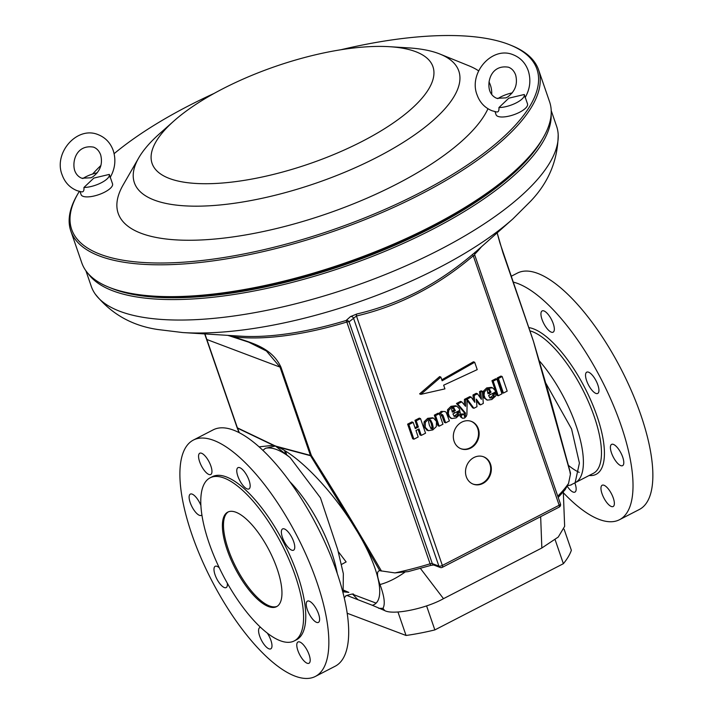 <?xml version="1.0" encoding="UTF-8"?>
<svg xmlns="http://www.w3.org/2000/svg" width="714" height="714" viewBox="0 0 714 714"><rect width="100%" height="100%" fill="white"/><g stroke="black" fill="none" stroke-linecap="round" stroke-linejoin="round"><path stroke-width="1.07" d="M505.985 97.854L507.877 96.836C515.276 91.205 517.864 83.931 515.651 75.006C514.178 71.052 511.795 68.464 508.529 67.223C491.901 64.394 486.761 80.825 489.652 90.553C490.946 94.302 493.329 96.89 496.783 98.336L505.985 97.854M90.999 177.768L92.9 176.751C100.299 171.11 102.887 163.836 100.674 154.911C99.192 150.957 96.818 148.369 93.543 147.129C76.916 144.308 71.775 160.739 74.675 170.459C75.97 174.207 78.344 176.804 81.798 178.241L90.999 177.768M454.122 441.35A14.628 12.656 110.7 0 0 461.074 448.794A14.628 12.656 110.7 0 0 475.105 444.581A14.628 12.656 110.7 0 0 478.362 428.855A14.628 12.656 110.7 0 0 471.41 421.412A14.628 12.656 110.7 0 0 457.379 425.624A14.628 12.656 110.7 0 0 454.122 441.35M460.762 448.669A14.628 12.656 110.7 0 0 474.605 444.206A14.628 12.656 110.7 0 0 477.737 428.623A14.628 12.656 110.7 0 0 471.097 421.305M466.304 476.729A14.628 12.656 110.7 0 0 473.257 484.172A14.628 12.656 110.7 0 0 487.287 479.969A14.628 12.656 110.7 0 0 490.545 464.234A14.628 12.656 110.7 0 0 483.592 456.799A14.628 12.656 110.7 0 0 469.562 461.003A14.628 12.656 110.7 0 0 466.304 476.729M472.945 484.047A14.628 12.656 110.7 0 0 486.787 479.585A14.628 12.656 110.7 0 0 489.92 464.002A14.628 12.656 110.7 0 0 483.28 456.683M228.364 511.84A53.202 19.26 -117.3 0 0 228.31 549.396A53.202 19.26 -117.3 0 0 277.077 606.364M277.13 568.808A53.202 19.26 -117.3 0 0 227.802 512.099A53.202 19.26 -117.3 0 0 227.213 549.967A53.202 19.26 -117.3 0 0 276.541 606.677A53.202 19.26 -117.3 0 0 277.13 568.808M597.85 384.926A11.968 4.329 62.7 0 1 597.716 393.45A11.968 4.329 62.7 0 1 586.622 380.687A11.968 4.329 62.7 0 1 586.756 372.164A11.968 4.329 62.7 0 1 597.85 384.926M622.715 457.139A11.968 4.329 62.7 0 1 622.581 465.662A11.968 4.329 62.7 0 1 611.487 452.899A11.968 4.329 62.7 0 1 611.612 444.376A11.968 4.329 62.7 0 1 622.715 457.139M613.281 497.997A11.968 4.329 62.7 0 1 613.147 506.521A11.968 4.329 62.7 0 1 602.045 493.758A11.968 4.329 62.7 0 1 602.179 485.234A11.968 4.329 62.7 0 1 613.281 497.997M574.868 482.994A11.968 4.329 62.7 0 1 575.073 483.574A11.968 4.329 62.7 0 1 574.94 492.098A11.968 4.329 62.7 0 1 567.309 486.359M553.252 323.665A11.968 4.329 62.7 0 1 553.118 332.188A11.968 4.329 62.7 0 1 542.024 319.426A11.968 4.329 62.7 0 1 542.158 310.911A11.968 4.329 62.7 0 1 553.252 323.665M293.677 541.676A11.968 4.329 62.7 0 1 293.543 550.199A11.968 4.329 62.7 0 1 282.449 537.437A11.968 4.329 62.7 0 1 282.583 528.913A11.968 4.329 62.7 0 1 293.677 541.676M249.079 480.415A11.968 4.329 62.7 0 1 248.945 488.938A11.968 4.329 62.7 0 1 237.851 476.176A11.968 4.329 62.7 0 1 237.985 467.652A11.968 4.329 62.7 0 1 249.079 480.415M210.871 465.992A11.968 4.329 62.7 0 1 210.737 474.515A11.968 4.329 62.7 0 1 199.643 461.753A11.968 4.329 62.7 0 1 199.777 453.229A11.968 4.329 62.7 0 1 210.871 465.992M318.542 613.888A11.968 4.329 62.7 0 1 318.408 622.403A11.968 4.329 62.7 0 1 307.315 609.649A11.968 4.329 62.7 0 1 307.448 601.126A11.968 4.329 62.7 0 1 318.542 613.888M309.108 654.747A11.968 4.329 62.7 0 1 308.975 663.27A11.968 4.329 62.7 0 1 297.872 650.508A11.968 4.329 62.7 0 1 298.006 641.984A11.968 4.329 62.7 0 1 309.108 654.747M267.402 633.256A11.968 4.329 62.7 0 1 270.901 640.324A11.968 4.329 62.7 0 1 270.767 648.847A11.968 4.329 62.7 0 1 259.664 636.085A11.968 4.329 62.7 0 1 259.798 627.561A11.968 4.329 62.7 0 1 260.539 627.383M227.302 583.24A11.968 4.329 62.7 0 1 226.168 587.586A11.968 4.329 62.7 0 1 215.066 574.824A11.968 4.329 62.7 0 1 215.2 566.309A11.968 4.329 62.7 0 1 219.243 567.764M201.901 514.856A11.968 4.329 62.7 0 1 201.303 515.374A11.968 4.329 62.7 0 1 190.201 502.611A11.968 4.329 62.7 0 1 190.335 494.097A11.968 4.329 62.7 0 1 200.911 505.45M524.272 94.498L508.805 98.184L498.925 107.564A16.627 5.774 -19 0 0 516.347 102.825A16.627 5.774 -19 0 0 524.272 94.498L527.512 103.905A16.627 5.774 161 0 1 519.596 112.259A16.627 5.774 161 0 1 496.069 114.731L495.025 111.679M498.925 107.564C499.175 110.786 498.363 112.25 496.48 111.937L492.089 110.777C484.842 107.85 479.835 102.548 477.077 94.882C468.322 73.051 492.071 45.714 513.223 54.782C520.47 57.709 525.477 63.01 528.226 70.677C531.154 79.968 530.091 88.991 525.049 97.738M512.25 92.882A16.627 5.774 -19 0 0 500.746 96.934A16.627 5.774 -19 0 0 497.774 98.648M70.811 230.988L81.771 262.823A247.374 85.867 -19 0 0 108.733 287.162A247.374 85.867 -19 0 0 110.688 287.921A247.374 85.867 -19 0 0 345.63 262.788A247.374 85.867 -19 0 0 543.309 137.525A247.374 85.867 -19 0 0 549.575 101.754L538.606 69.91A247.374 85.867 161 0 1 378.152 214.2A247.374 85.867 161 0 1 99.719 256.085A247.374 85.867 161 0 1 70.811 230.988A247.374 85.867 161 0 1 77.067 195.217L77.888 193.797A246.044 85.403 -19 0 0 100.415 254.336A246.044 85.403 -19 0 0 417.993 193.744A246.044 85.403 -19 0 0 510.126 44.964A246.044 85.403 -19 0 0 508.181 44.197A246.044 85.403 -19 0 0 340.971 49.73M173.984 120.925L159.659 133.625A171.565 59.557 -19 0 0 138.712 157.91A171.565 59.557 -19 0 0 154.42 200.125A171.565 59.557 -19 0 0 375.867 157.874A171.565 59.557 -19 0 0 440.11 54.13A171.565 59.557 -19 0 0 438.753 53.595A171.565 59.557 -19 0 0 408.658 47.892L389.549 46.705A148.53 51.56 -19 0 0 173.984 120.925A148.53 51.56 -19 0 0 169.45 178.491A148.53 51.56 -19 0 0 362.212 141.372A148.53 51.56 -19 0 0 415.602 51.64A148.53 51.56 -19 0 0 389.549 46.705M138.712 157.91L123.174 184.89A196.841 68.33 -19 0 0 141.193 233.317A196.841 68.33 -19 0 0 333.634 211.38A196.841 68.33 -19 0 0 487.965 108.751M214.12 93.409A246.044 85.403 -19 0 0 114.124 153.662M100.924 165.452A246.044 85.403 -19 0 0 92.624 174.02M79.316 191.397A246.044 85.403 -19 0 0 77.888 193.797M543.309 137.525L542.488 138.944A246.044 85.403 161 0 1 345.871 263.537A246.044 85.403 161 0 1 112.196 288.536A246.044 85.403 161 0 1 110.251 287.778L108.733 287.162M80.039 191.584L81.093 194.636A16.627 5.774 -19 0 0 104.61 192.164A16.627 5.774 -19 0 0 112.526 183.81L109.296 174.412L93.829 178.089L83.94 187.47A16.627 5.774 -19 0 0 101.361 182.73A16.627 5.774 -19 0 0 109.296 174.412M83.94 187.47C84.198 190.692 83.377 192.155 81.494 191.852L77.103 190.683C69.856 187.755 64.858 182.463 62.1 174.787C53.336 152.957 77.085 125.619 98.237 134.687C105.493 137.615 110.491 142.916 113.249 150.583C116.168 159.874 115.106 168.897 110.063 177.643M97.274 172.788A16.627 5.774 -19 0 0 85.76 176.84A16.627 5.774 -19 0 0 82.788 178.562M294.204 640.958L296.408 639.824A91.767 33.219 -117.3 0 0 297.435 574.502A91.767 33.219 -117.3 0 0 212.335 476.675L210.13 477.809A91.767 33.219 -117.3 0 0 209.113 543.131A91.767 33.219 -117.3 0 0 294.204 640.958A91.767 33.219 -117.3 0 0 295.23 575.636A91.767 33.219 -117.3 0 0 210.13 477.809M111.018 288.081A244.715 84.948 -19 0 0 431.301 227.989A244.715 84.948 -19 0 0 542.078 139.649M551.154 114.356A246.044 85.403 161 0 1 432.336 229.408A246.044 85.403 161 0 1 88.286 273.739M204.927 333.938L237.396 427.847L275.425 446.036L265.483 448.276L262.93 450.284M343.095 593.191L343.354 573.726L337.677 549.459L320.461 497.836L290.116 457.567L275.425 446.036L310.429 455.416L280.022 367.112L266.438 351.002L248.695 342.167L230.06 336.062M545.853 383.222L571.557 428.935L579.411 463.074L575.118 482.753L570.486 485.118M474.685 255.496L473.275 255.799C438.048 285.895 399.108 305.967 356.456 315.999L349.075 321.853A2.66 2.472 49.1 0 0 346.147 320.47L350.476 316.597L356.884 313.981C377.59 309.144 397.769 301.736 417.431 291.767C436.95 281.557 455.407 269.053 472.802 254.246L475.14 252.363M551.208 110.59L556.581 126.2A246.044 85.403 161 0 1 558.187 134.5A246.044 85.403 161 0 1 439.387 249.882A246.044 85.403 161 0 1 95.14 293.936A246.044 85.403 161 0 1 91.294 286.403L85.921 270.802M513.071 282.057A133 48.141 62.7 0 1 620.948 425.062A133 48.141 62.7 0 1 619.466 519.73A133 48.141 62.7 0 1 563.346 492.74M511.099 276.336L517.463 273.051A133 48.141 62.7 0 1 640.788 414.834A133 48.141 62.7 0 1 639.307 509.501L619.466 519.73M316.775 581.803A133 48.141 -117.3 0 0 193.449 440.029A133 48.141 -117.3 0 0 191.968 534.697A133 48.141 -117.3 0 0 315.302 676.47A133 48.141 -117.3 0 0 316.775 581.803M315.302 676.47L335.134 666.251A133 48.141 -117.3 0 0 336.615 571.584A133 48.141 -117.3 0 0 213.29 429.801L193.449 440.029M474.685 362.266L442.136 380.776L440.868 377.09L439.619 376.617L419.609 393.869L420.849 394.342L444.929 388.88L443.653 385.194L477.229 369.629L474.685 362.266L473.444 361.793L441.796 379.786M418.092 429.4L420.002 434.942L421.251 435.415L425.553 433.202L420.528 418.609L419.288 418.136L414.977 420.359L417.11 426.553L414.986 427.65M420.528 418.609L416.226 420.823L418.359 427.026L415.307 428.596L413.174 422.393L411.924 421.929L407.623 424.143L412.647 438.735L413.897 439.208L418.199 436.986L415.967 430.497L419.011 428.927L421.251 435.415M432.666 417.779L427.677 418.333L424.107 421.796L423.955 426.793L427.142 430.203M432.407 428.766L432.809 429.917L436.29 426.633L436.504 421.438L433.478 418.083L428.927 418.797L425.357 422.269L425.205 427.267L428.391 430.676L432.782 429.926L432.389 428.775L431.104 428.739L429.328 425.125L428.471 421.064L429.328 419.948L430.569 419.957L432.372 423.554L433.264 427.597L432.407 428.766L431.158 428.293L432.015 427.133L431.131 423.081L429.328 419.484M432.389 428.775L430.828 428.436M441.413 414.298L444.403 422.376L445.652 422.84L449.418 420.903L446.179 412.371L445.027 411.532L441.091 411.416L438.94 413.531M442.341 411.889L440.27 413.843L439.878 415.289L439.324 413.674L438.075 413.201L434.308 415.146L436.254 420.796M436.718 422.152L437.941 425.696L439.19 426.169L442.957 424.232L440.359 416.69L441.716 414.7L442.662 414.772L442.144 414.575M445.027 411.532L441.091 411.416M452.935 407.578L454.131 410.122L452.016 411.21M460.262 411.916L458.406 412.656L458.388 414.379L456.478 416.36L454.193 416.396L452.917 413.897L459.914 410.291L459.156 408.479L456.817 406.221L452.221 406.793L448.794 410.211L448.338 413.549L449.427 416.646L451.73 418.538L456.112 417.904L459.994 414.388L460.262 411.916L459.022 411.451L457.156 412.183L457.139 413.915L454.042 416.262M456.817 406.221L455.568 405.748L450.98 406.328L447.544 409.738L447.473 414.718L448.178 416.173L451.73 418.538M477.479 393.78L474.23 395.458L474.837 402.339L471.097 397.064L465.706 399.822L465.564 406.355L461.753 401.884L457.719 403.963L465.412 412.933L465.314 415.726L464.484 416.753L464.564 415.2L463.547 414.272L461.485 415.28L461.396 417.047L462.494 418.288L464.6 418.056L466.313 416.289L466.911 414.504L467.188 399.206L473.909 408.283L476.97 406.703L476.3 399.135L480.495 404.883L483.307 403.437L482.352 391.272L480.79 392.102L481.397 399.322L477.479 393.78L476.229 393.316L472.98 394.985L473.462 400.393M482.352 391.272L481.102 390.799L479.54 391.629L480.031 397.386M476.425 400.545L479.246 404.419L480.495 404.883M467.17 400.393L472.659 407.81L473.909 408.283M462.752 413.968L461.128 413.977L460.235 414.807L460.155 416.583L462.494 418.288M461.753 401.884L460.503 401.411L456.469 403.49L464.162 412.46L464.064 415.262M471.097 397.064L469.857 396.6L464.457 399.349L464.341 404.918M489.313 389.219L491.08 392.2L489.492 393.021L490.081 394.744L495.614 391.897L494.856 390.076L492.517 387.818L487.93 388.398L484.494 391.816L484.038 395.154L485.127 398.251L487.439 400.135L491.812 399.501L495.694 395.993L495.971 393.521L494.106 394.253L494.088 395.984L492.178 397.966L489.893 398.001L488.626 395.502L490.081 394.753L489.483 393.021L488.028 393.771L487.332 390.969L488.314 389.326L489.884 389.657L488.662 389.192L489.831 391.727L487.716 392.816M495.971 393.521L494.722 393.048L492.856 393.78L492.839 395.511L489.742 397.868M492.517 387.818L491.268 387.354L486.68 387.925L483.244 391.343L483.173 396.324L483.878 397.778L487.439 400.135M491.946 380.696L496.971 395.279L498.211 395.752L501.987 393.816L496.962 379.223L495.712 378.75L491.946 380.696L493.195 381.16L498.211 395.752M497.149 378.009L502.174 392.602L503.415 393.075L507.19 391.129L502.165 376.537L500.916 376.073L497.149 378.009L498.39 378.482L503.415 393.075M491.714 94.471A196.841 68.33 -19 0 0 489.001 81.896M478.639 70.856A196.841 68.33 -19 0 0 468.964 65.822L440.11 54.13M341.738 564.328L346.138 561.927L338.436 551.824M563.301 491.91L564.649 526.352L558.25 537.053L541.846 547.995L443.492 598.671C425.508 608.765 393.173 615.316 384.694 610.586L372.342 605.285C386.167 601.536 380.098 569.924 358.142 533.001L350.752 521.059C328.788 486.993 297.461 455.166 277.585 446.919L275.533 445.964M346.906 595.449L372.342 605.285M376.001 603.089L353.028 594.414M346.326 591.888L343.496 590.817M343.345 591.817L348.825 592.406L343.586 590.166M352.546 594.102L357.705 599.43M259.182 446.83L273.355 445.322L237.512 428.141L239.279 432.639M275.229 445.848L273.355 445.322M404.677 572.333A43.893 19.367 142.6 0 1 379.991 584.534C376.76 575.627 376.68 571.013 379.741 570.691L394.904 572.905A155.607 54.014 -19 0 0 430.078 563.81L346.825 322.032A2.66 0.919 -19 0 1 349.075 321.853L432.318 563.632L438.896 566.113L353.457 317.971A2.66 2.472 47.9 0 0 350.476 316.597M433.63 564.997L430.81 565.399L430.078 563.81A2.66 0.919 161 0 1 432.318 563.632A2.66 2.303 -69.3 0 0 433.585 564.979L440.163 567.46A2.66 2.303 -69.3 0 1 438.896 566.113A2.66 0.919 161 0 0 442.35 565.443A2.66 0.964 62.7 0 1 442.323 567.344L559.142 507.136A2.66 0.964 -117.3 0 0 559.169 505.244L442.35 565.443L356.456 315.999A2.66 1.151 76.3 0 1 356.884 313.981M559.142 507.136A2.66 2.66 0 0 0 560.436 503.906A2.66 0.919 161 0 1 559.169 505.244L473.275 255.799A2.66 0.723 50 0 1 472.802 254.246M560.436 503.906L474.703 254.916C474.676 252.917 474.881 252.006 475.319 252.194L475.105 252.39M227.686 335.357L238.53 338.472C253.149 343.407 272.329 348.37 280.959 367.201L311.366 455.496C335.732 493.972 359.097 532.501 381.481 571.075M558.214 497.462L565.104 489.724L568.549 483.423L570.424 474.274L570.022 472.641M358.142 533.001L379.786 570.7M394.904 572.905L408.203 571.611L430.81 565.399M384.694 610.586L382.963 608.328C385.364 604.249 384.373 596.315 379.991 584.534M238.53 338.472L235.317 337.579M382.963 608.328L378.759 608.346M570.495 473.677L533.376 341.096L502.968 252.792L497.149 232.862L499.943 242.992L533.358 340.971A2.66 0.919 -19 0 0 533.287 340.855M350.752 521.059L310.554 455.711L277.585 446.919M510.126 44.964L511.652 45.58A247.374 85.867 161 0 1 538.606 69.91M564.122 529.261L571.361 550.28A126.351 43.857 161 0 1 563.382 563.685L555.117 539.695M563.382 563.685L434.853 629.918L426.579 605.874M434.853 629.918A126.351 43.857 161 0 1 406.052 635.469L397.966 611.987M406.052 635.469L347.165 613.237M440.868 377.09L420.849 394.342M416.226 420.823L414.977 420.359M418.359 427.026L417.11 426.553M413.174 422.393L408.872 424.616L407.623 424.143M408.872 424.616L413.897 439.208M428.927 418.797L427.677 418.333M425.357 422.269L424.107 421.796M425.205 427.267L423.955 426.793M426.669 430.051L428.391 430.676M432.372 423.554L431.131 423.081M433.264 427.597L432.015 427.133M439.324 413.674L435.558 415.619L434.308 415.146M435.558 415.619L439.19 426.169M441.716 414.7L443.153 415.593L441.904 415.12M443.153 415.593L445.652 422.84M452.221 406.793L450.98 406.328M448.794 410.211L447.544 409.738M448.338 413.549L447.089 413.076M448.722 415.191L447.473 414.718M449.427 416.646L448.178 416.173M451.65 418.502L450.489 418.065M458.406 412.656L457.156 412.183M458.388 414.379L457.139 413.915M456.478 416.36L455.229 415.887M453.613 407.614L455.371 410.595L453.783 411.416L454.381 413.147L453.783 411.416L452.533 410.952L453.783 411.416L452.328 412.165L451.632 409.363L452.614 407.721L454.184 408.051L452.962 407.587M455.371 410.595L454.131 410.122M465.706 399.822L464.457 399.349M467.188 399.081L465.939 398.608M457.719 403.963L456.469 403.49M465.412 412.933L464.162 412.46M465.555 413.558L464.305 413.085M465.314 415.726L464.644 415.477M462.377 414.45L461.128 413.977M461.485 415.28L460.235 414.807M461.396 417.047L460.155 416.583M480.79 392.102L479.54 391.629M474.23 395.458L472.98 394.985M487.93 388.398L486.68 387.925M484.494 391.816L483.244 391.343M484.038 395.154L482.789 394.681M484.422 396.797L483.173 396.324M485.127 398.251L483.878 397.778M487.35 400.108L486.189 399.661M494.106 394.253L492.856 393.78M494.088 395.984L492.839 395.511M492.178 397.966L490.929 397.493M489.483 393.021L488.233 392.548L489.492 393.021M491.08 392.2L489.831 391.727M496.962 379.223L493.195 381.16M502.165 376.537L498.39 378.482M290.098 481.941A79.798 28.881 62.7 0 1 331.492 551.94A79.798 28.881 62.7 0 1 337.249 573.44M265.483 448.276A93.097 33.701 62.7 0 1 290.116 457.567M539.356 360.865A79.798 28.881 62.7 0 1 576.153 425.856A79.798 28.881 62.7 0 1 575.261 482.655L593.334 473.346A79.798 28.881 62.7 0 0 594.226 416.548A79.798 28.881 62.7 0 0 529.868 330.841M579.232 472.373A79.798 28.881 62.7 0 1 568.299 465.269M528.744 327.583A81.931 29.658 62.7 0 1 596.984 416.012A81.931 29.658 62.7 0 1 589.13 475.515M558.187 134.5C557.911 160.034 548.718 182.275 530.609 201.232L512.884 218.912A227.427 78.942 161 0 1 438.075 268.161A227.427 78.942 161 0 1 182.811 332.563L241.278 336.205A156.937 54.478 -19 0 0 346.147 320.47L346.825 322.032A155.607 54.014 161 0 1 231.202 336.401M481.45 246.785A155.607 54.014 161 0 1 474.569 254.345M541.846 547.995L540.659 516.668M420.403 568.424L443.492 598.671M310.429 455.416A2.66 0.919 -19 0 0 311.366 455.496A2.66 0.527 149.3 0 1 310.554 455.711A2.66 2.321 108.9 0 1 310.429 455.416M206.658 339.15A2.66 0.919 -19 0 0 206.676 339.275A2.66 0.919 -19 0 0 206.989 339.552L280.022 367.112A2.66 0.919 -19 0 0 280.959 367.201M557.768 496.168A155.607 54.014 -19 0 0 568.549 483.423M284.565 450.561L285.609 453.577M237.512 428.141A2.66 1.508 158.6 0 1 237.119 427.686A2.66 1.508 158.6 0 1 237.102 427.615A2.66 0.919 -19 0 0 237.396 427.847A2.66 2.285 -67.6 0 0 237.512 428.141M533.367 341.033L533.376 341.096A2.66 0.919 -19 0 0 533.358 340.971A2.66 2.66 0 0 1 533.385 341.051L549.137 394.86L570.459 473.016M237.066 427.454A2.66 0.919 -19 0 0 237.084 427.579A2.66 2.66 0 0 0 237.119 427.686L239.02 432.505M440.27 413.843L439.021 413.37M95.14 293.936C111.081 313.892 132.028 325.754 157.964 329.538L182.811 332.563M344.237 597.895L345.835 596.029M345.826 596.038C343.818 596.297 353.216 593.298 353.546 594.146M567.692 485.591L571.102 485.011M230.104 336.071L248.124 341.944M475.185 252.337L512.884 218.912M285.457 451.096L286.6 454.425M440.163 567.46A2.66 2.66 0 0 0 442.323 567.344M204.695 333.929L237.084 427.579"/></g></svg>
